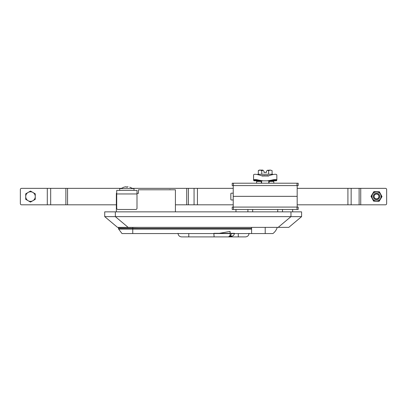 <?xml version="1.0" encoding="UTF-8"?>
<svg xmlns="http://www.w3.org/2000/svg" width="407" height="407" viewBox="0 0 407 407"><rect width="100%" height="100%" fill="white"/><g stroke="black" fill="none" stroke-linecap="round" stroke-linejoin="round"><path stroke-width="0.61" d="M265.206 227.365L265.206 233.567L251.602 233.567L251.602 229.116L132.758 229.116L132.758 233.567L230.342 233.567M132.758 233.567L122.003 233.567L118.676 229.116A1.196 1.196 0 0 1 118.442 228.398L251.602 228.398L251.602 229.116M251.602 228.398L251.602 227.365M277.264 227.365A12.648 12.648 0 0 1 272.919 233.567L265.206 233.567M231.644 233.567L251.602 233.567M118.442 228.398L118.442 227.605L138.726 227.365M276.836 180.179C276.694 179.284 274.811 179.299 271.184 180.235L267.246 180.83L276.297 180.794L276.836 180.235L276.836 174.934C276.485 173.814 273.611 174.135 268.218 175.895L262.194 175.895C256.802 174.135 253.927 173.814 253.571 174.934L253.571 180.235L254.116 180.794L263.166 180.83L259.228 180.235C255.601 179.299 253.714 179.284 253.571 180.179M267.246 180.83L261.625 180.83L261.625 183.216M256.496 180.83L253.871 180.698M272.604 181.425L272.604 180.83L276.541 180.693M268.783 183.216L268.783 180.83M127.488 186.813L128.073 186.823L126.852 187.149L127.437 187.164M129.701 187.149L132.819 188.583M126.852 187.149L125.636 186.823L123.906 187.174L120.889 188.583M124.003 187.149L124.308 187.067M125.636 186.823L126.226 186.823L126.277 187.164L126.226 186.823L126.277 187.164L126.226 186.823L125.636 186.823M119.694 190.374L119.694 188.583L134.015 188.583L134.015 190.374M263.034 170.309L264.016 171.286L264.011 172.476L264.011 171.286L263.034 170.309L261.757 170.625L261.757 174.267M261.757 170.625L260.037 170.09L258.318 170.625L258.318 174.267M258.318 170.625L259.239 170.09L262.82 170.09L264.011 171.286L262.82 170.09M267.368 170.309L270.37 170.09L268.645 170.625L267.368 170.309L266.397 171.286L266.397 172.476L264.011 172.476L264.011 171.286L264.011 172.476M268.645 170.625L268.645 174.267M272.095 170.625L270.37 170.09L272.095 170.625L272.095 174.267M263.395 175.809L262.897 176.043M264.112 176.058L264.591 175.575M267.76 176.012L267.262 175.809M267.089 176.058L267.506 175.458L268.33 176.058M263.99 176.058L264.423 175.458L265.303 176.058M266.733 176.058L265.898 175.575M265.547 176.058L265.98 175.458L266.855 176.058M257.748 174.623L257.748 174.267L272.665 174.267L272.665 174.623M268.549 176.058L269.108 175.6M261.37 175.62L262.266 176.058M262.49 176.058L262.897 175.458L263.756 176.058M265.888 172.476L266.397 172.476M261.325 180.83L261.325 181.425L256.613 181.425L256.613 183.216M257.809 180.83L257.809 181.425L257.809 180.83M269.083 180.83L269.083 183.216M261.325 181.425L261.325 183.216M269.083 181.425L273.799 181.425L273.799 183.216M135.801 209.468A1.196 1.196 0 0 0 136.996 208.272L136.996 193.956L116.712 193.956L116.712 208.272A1.196 1.196 0 0 0 117.903 209.468L135.801 209.468M116.712 193.956L116.712 190.374L136.996 190.374L136.996 193.956M288.797 227.365L301.597 216.626L288.797 227.365L278.174 227.365L290.969 216.626L301.597 216.626L301.597 211.854L104.721 211.854L104.721 216.626L115.344 216.626L128.144 227.365L117.516 227.365L104.721 216.626M292.648 211.854L292.648 209.468M175.417 211.854L175.417 189.779L138.426 189.779L138.426 193.356L136.996 193.356M116.712 193.356L116.351 193.356L116.351 211.854M171.189 189.779L169.47 189.657M290.969 211.854L290.969 216.626L115.344 216.626L115.344 211.854M278.174 227.365L128.144 227.365M252.676 211.854L252.676 209.468M235.974 211.854L235.974 209.468M232.112 236.182A2.981 1.862 52.9 0 0 230.311 236.182L231.654 233.328L234.437 233.328C234.208 234.803 233.43 235.755 232.112 236.182L228.159 236.91L214.123 236.91L228.154 236.91C229.477 236.681 230.209 235.49 230.347 233.328L219.322 233.328L230.062 231.415M230.062 232.102L230.301 233.328M230.062 233.089L230.062 231.42M249.033 233.328C248.825 235.505 247.629 236.696 245.457 236.91L228.154 236.91L230.311 236.182L228.154 236.91M219.322 233.328L213.833 233.328L214.123 236.91L181.619 236.91C179.446 236.696 178.251 235.505 178.042 233.328M230.347 233.328L231.654 233.328M297.003 207.082L232.214 207.082L232.214 209.468L298.199 209.468L298.199 207.082L297.003 207.082L297.003 209.468M297.181 207.082L297.181 196.342L233.226 196.342L233.226 207.082M379.787 196.459A3.281 3.281 0 0 1 376.506 199.74A3.281 3.281 0 0 1 373.224 196.459A3.281 3.281 0 0 1 376.506 193.177A3.281 3.281 0 0 1 379.787 196.459A3.281 3.281 0 0 0 374.933 193.579M379.014 196.459A2.508 2.508 0 0 1 375.254 198.631A2.508 2.508 0 0 1 375.254 194.292A2.508 2.508 0 0 1 379.014 196.459M372.43 193.976L370.996 196.327L372.313 198.743L373.636 201.165L376.389 201.231L379.146 201.297L382.015 196.596L380.698 194.175A4.772 4.772 0 0 1 376.389 201.231A4.772 4.772 0 0 1 372.43 193.976A4.772 4.772 0 0 1 376.623 191.687L373.865 191.621L372.43 193.976M378.078 199.338A3.281 3.281 0 0 1 373.224 196.459M372.527 198.631A4.533 4.533 0 0 0 378.678 200.442A4.533 4.533 0 0 0 380.489 194.292A4.533 4.533 0 0 0 374.333 192.48A4.533 4.533 0 0 0 372.527 198.631M376.623 191.687A4.772 4.772 0 0 1 380.698 194.175L379.375 191.758L376.623 191.687M30.505 191.066L35.272 193.834L35.272 194.8L35.256 199.349L30.479 202.091L25.712 199.323L25.717 196.566L25.727 193.813L30.505 191.066M32.891 192.45A4.772 4.772 0 0 1 32.87 200.717A4.772 4.772 0 0 1 25.717 196.566A4.772 4.772 0 0 1 32.891 192.45M374.394 197.573A2.386 2.386 0 0 1 376.597 194.078A2.386 2.386 0 0 1 378.525 197.731A2.386 2.386 0 0 1 374.394 197.573M233.226 199.979L231.425 199.979A0.595 0.595 0 0 1 230.83 199.384L230.83 193.778A0.595 0.595 0 0 1 231.425 193.177L233.226 193.177M65.878 188.344L21.546 188.344A1.196 1.196 0 0 0 20.35 189.54L20.35 203.617A1.196 1.196 0 0 0 21.546 204.813L65.878 204.813L65.878 188.344L121.255 188.344M132.453 188.344L233.226 188.344M188.405 188.344L188.405 204.813L233.226 204.813M67.567 188.344L67.567 204.813L65.878 204.813M188.405 204.813L186.716 204.813L186.716 188.344M67.567 204.813L116.351 204.813M175.417 204.813L186.716 204.813M351.144 204.813L351.144 188.344L385.454 188.344A1.196 1.196 0 0 1 386.65 189.54L386.65 203.617A1.196 1.196 0 0 1 385.454 204.813L297.181 204.813M297.181 188.344L347.919 188.344L347.919 204.813M351.144 188.344L347.919 188.344M233.404 185.602L298.199 185.602L298.199 183.216L232.214 183.216L232.214 185.602L233.404 185.602L233.404 183.216M233.226 185.602L233.226 196.342L297.181 196.342L297.181 185.602M118.676 229.116L132.758 229.116L132.758 227.605M271.184 180.235L276.836 180.235M253.571 180.235L259.228 180.235M238.293 236.91L238.293 233.567M188.777 233.567L188.777 236.91M233.404 207.082L233.404 209.468M47.298 188.344L47.298 204.813M50.677 188.344L50.677 204.813M194.063 188.344L194.063 204.813M197.436 188.344L197.436 204.813M360.729 204.813L360.729 188.344M359.116 188.344L359.116 204.813M297.003 185.602L297.003 183.216M277.732 211.854L277.732 209.468M247.904 211.854L247.904 209.468M282.509 211.854L282.509 209.468M230.036 231.415L229.777 231.466"/></g></svg>
